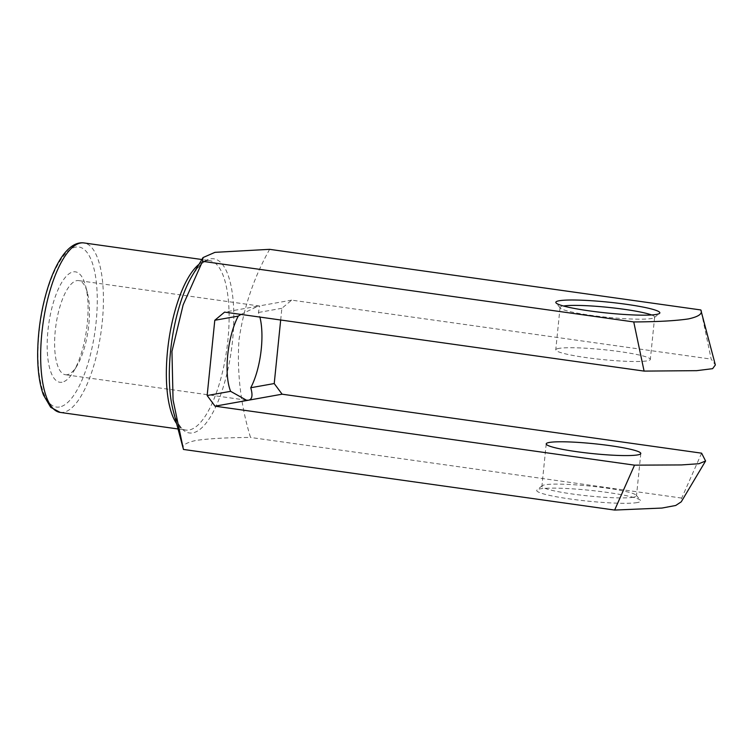 <?xml version="1.0" encoding="UTF-8"?>
<svg xmlns="http://www.w3.org/2000/svg" width="753" height="753" viewBox="0 0 753 753"><rect width="100%" height="100%" fill="white"/><g stroke="black" fill="none" stroke-linecap="round" stroke-linejoin="round"><path stroke-width="0.56" stroke-dasharray="3.77 2.82" d="M240.96 314.425L258.128 306.123L224.592 312.119M183.45 449.447C181.379 445.72 185.511 442.736 195.846 440.477C208.892 438.575 227.124 437.568 250.523 437.455C240.772 405.538 236.913 373.187 238.936 340.403C243.614 307.761 253.846 277.405 269.64 249.337M62.019 382.223A55.769 19.117 -82 0 1 51.656 308.909A55.769 19.117 -82 0 1 85.597 285.924A55.769 19.117 -82 0 1 73.559 371.53A55.769 19.117 -82 0 1 62.019 382.223M637.367 502.552A52.286 5.478 -174.2 0 1 576.393 499.823A52.286 5.478 -174.2 0 1 537.049 489.883A52.286 5.478 -174.2 0 1 589.279 490.259A52.286 5.478 -174.2 0 1 640.511 500.387A52.286 5.478 -174.2 0 1 637.367 502.552M701.608 453.174L681.71 498.081L681.249 501.827M681.71 498.081L250.523 437.455M701.354 311.977L711.161 359.106L715.35 364.941M280.681 320.006L281.867 308.297L291.665 300.136L711.161 359.106M291.665 300.136L258.128 306.123L259.691 306.047L258.392 312.495A47.533 16.293 -82 0 1 259.889 317.079M558.83 348.404A47.533 4.979 5.8 0 0 555.761 349.816A47.533 4.979 5.8 0 0 594.286 358.654A47.533 4.979 5.8 0 0 647.279 360.838A47.533 4.979 5.8 0 0 650.347 359.426A47.533 4.979 5.8 0 0 611.822 350.578A47.533 4.979 5.8 0 0 558.83 348.404M281.867 308.297L258.392 312.495M633.424 497.225A47.533 4.979 -174.2 0 1 580.431 495.05A47.533 4.979 -174.2 0 1 541.906 486.203A47.533 4.979 -174.2 0 1 542.226 485.713A47.533 4.979 -174.2 0 1 589.703 486.052A47.533 4.979 -174.2 0 1 636.285 495.267A47.533 4.979 -174.2 0 1 636.492 495.813A47.533 4.979 -174.2 0 1 633.424 497.225M651.58 314.961A47.533 4.979 -174.2 0 1 654.649 317.098A47.533 4.979 -174.2 0 1 654.329 317.587A47.533 4.979 -174.2 0 1 651.571 318.51A47.533 4.979 -174.2 0 1 601.045 316.618A47.533 4.979 -174.2 0 1 560.27 308.033A47.533 4.979 -174.2 0 1 560.063 307.488A47.533 4.979 -174.2 0 1 563.489 306.01M67.271 374.702A47.533 16.293 -82 0 1 65.426 374.74A47.533 16.293 -82 0 1 55.91 325.4A47.533 16.293 -82 0 1 78.66 280.596A47.533 16.293 -82 0 1 87.367 292.616A47.533 16.293 -82 0 1 77.107 365.582A47.533 16.293 -82 0 1 67.271 374.702M178.037 428.975L185.822 430.067C181.595 430.245 177.388 423.798 173.218 410.724A87.941 30.139 98 0 0 192.721 432.881A87.941 30.139 98 0 0 232.583 340.337A87.941 30.139 98 0 0 210.398 258.872A87.941 30.139 98 0 0 192.194 275.73C199.818 264.303 205.635 259.267 209.645 260.604A85.56 29.32 -82 0 1 227.387 344.686A85.56 29.32 -82 0 1 189.135 429.991A85.56 29.32 -82 0 1 185.822 430.067A85.56 29.32 -82 0 1 176.607 423.562M198.999 264.322A85.56 29.32 -82 0 1 209.645 260.604L201.86 259.512M60.136 412.399A85.56 29.32 98 0 0 63.45 412.324A85.56 29.32 98 0 0 101.702 327.009A85.56 29.32 98 0 0 83.96 242.937M59.496 406.996A80.806 27.692 -82 0 1 46.997 291.477A80.806 27.692 -82 0 1 96.375 282.657A80.806 27.692 -82 0 1 59.496 406.996M546.207 443.875L541.906 486.203M640.794 453.485L636.492 495.813M542.226 485.713L537.049 489.883M636.285 495.267L640.511 500.387M560.063 307.488L555.761 349.816M654.649 317.098L650.347 359.426M654.329 317.587L659.506 313.417M560.27 308.033L556.043 302.904M259.691 306.047L78.66 280.596M246.457 400.191L65.426 374.74M87.367 292.616L85.597 285.924M77.107 365.582L73.559 371.53"/><path stroke-width="1.13" d="M282.111 394.196L274.224 383.55L250.749 387.739C252.933 395.269 252.208 399.419 248.575 400.191L246.457 400.191L230.625 391.334A47.533 16.293 -82 0 1 238.268 316.091L214.793 320.279L207.15 395.532L215.038 406.178L634.534 465.156L681.493 464.93L698.935 463.716L705.589 460.996L701.608 453.174L282.111 394.196L215.038 406.178M238.268 316.091L240.96 314.425M644.088 371.097L633.744 321.936C657.294 321.823 675.526 320.816 688.44 318.914C698.803 316.637 702.925 313.653 700.817 309.954L715.35 364.941L712.63 368.669L696.704 370.664L644.088 371.097L224.592 312.119L214.793 320.279M230.625 391.334L207.15 395.532M700.817 309.954L269.64 249.337L214.944 252.349L203.018 257.573L202.557 261.319L183.158 304.824L171.957 351.397L173.058 399.937L183.45 449.447L614.636 510.063L634.534 465.156M656.475 314.425A52.286 5.478 -174.2 0 1 600.894 312.344A52.286 5.478 -174.2 0 1 556.043 302.904A52.286 5.478 -174.2 0 1 608.386 302.141A52.286 5.478 -174.2 0 1 659.506 313.417A52.286 5.478 -174.2 0 1 656.475 314.425M633.744 321.936L202.557 261.319M705.589 460.996L681.249 501.827L675.733 505.47L662.038 508.049L614.636 510.063M274.224 383.55L280.681 320.006M259.889 317.079A47.533 16.293 -82 0 1 250.749 387.739M637.725 454.897A47.533 4.979 -174.2 0 1 584.723 452.722A47.533 4.979 -174.2 0 1 546.207 443.875A47.533 4.979 -174.2 0 1 594.004 443.724A47.533 4.979 -174.2 0 1 640.794 453.485A47.533 4.979 -174.2 0 1 637.725 454.897M563.489 306.01A47.533 4.979 -174.2 0 1 607.859 307.337A47.533 4.979 -174.2 0 1 651.58 314.961M203.018 257.573L192.194 275.73A87.941 30.139 98 0 0 173.218 410.724L182.913 447.423M176.607 423.562A85.56 29.32 -82 0 1 168.691 341.26A85.56 29.32 -82 0 1 198.999 264.322M201.86 259.512L83.96 242.937A85.56 29.32 98 0 0 43.006 323.583A85.56 29.32 98 0 0 60.136 412.399L178.037 428.975M83.96 242.937C76.872 241.977 69.907 246.052 63.064 255.163C57.981 262.119 53.463 271.231 49.519 282.507C41.895 304.965 37.942 328.722 37.65 353.797C37.612 370.542 39.551 384.284 43.458 395.005L50.686 407.298L60.136 412.399"/></g></svg>
